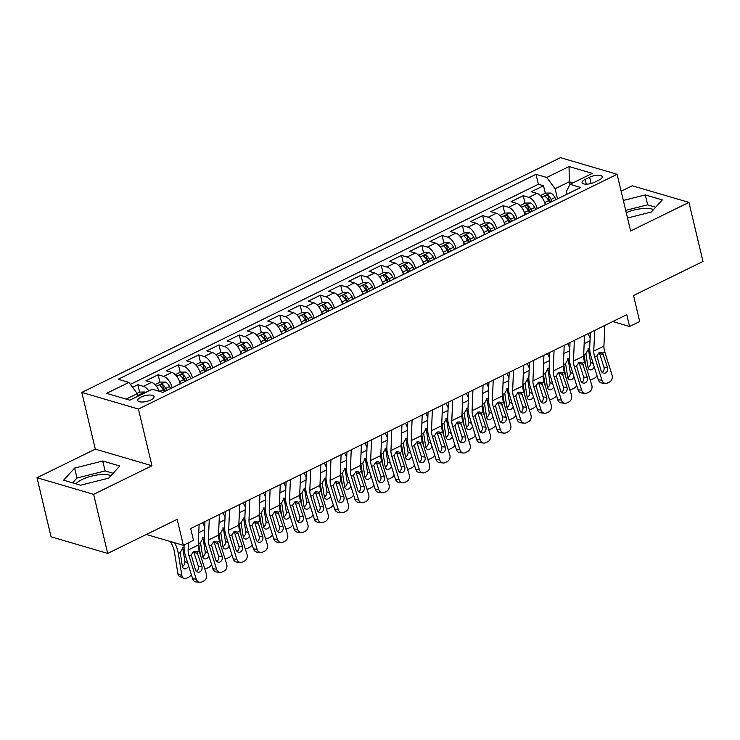 <?xml version="1.0" encoding="UTF-8"?>
<svg xmlns="http://www.w3.org/2000/svg" width="740" height="740" viewBox="0 0 740 740"><rect width="100%" height="100%" fill="white"/><g stroke="black" fill="none" stroke-linecap="round" stroke-linejoin="round"><path stroke-width="1.11" d="M110.972 475.654A20.304 7.298 -13.4 0 0 82.103 479.52A20.304 7.298 -13.4 0 0 75.859 483.803M150.831 399.97A8.325 2.997 -13.4 0 0 154.04 396.603A8.325 2.997 -13.4 0 0 149.249 395.049A8.325 2.997 -13.4 0 0 141.035 397.093A8.325 2.997 -13.4 0 0 137.834 400.47A8.325 2.997 -13.4 0 0 142.626 402.014A8.325 2.997 -13.4 0 0 150.831 399.97M626.253 212.695A20.304 7.298 166.6 0 1 653.54 209.568M37 477.726L51.069 536.787L107.698 553.418L93.629 494.357L151.94 465.756L138.435 409.054L81.807 392.422L95.312 449.125L37 477.726L93.629 494.357M138.435 409.054L617.105 174.298L560.485 157.666L81.807 392.422M617.105 174.298L630.619 230.991L688.931 202.399L632.302 185.768L621.147 191.235M688.931 202.399L703 261.461L633.533 295.528L639.721 321.521L629.583 326.488L626.771 314.676L190.679 528.545L193.501 540.357L183.353 545.334L177.165 519.351L107.698 553.418M545.352 204.804L545.306 204.619A10.406 5.171 -116.1 0 0 536.935 193.371L531.348 191.734L543.521 185.768L545.297 193.233M537.24 208.791L537.194 208.606A10.406 5.171 -116.1 0 0 528.823 197.358L523.236 195.712L525.012 203.176M523.236 195.712L511.062 201.678L516.649 203.324A10.406 5.171 -116.1 0 1 525.021 214.572L525.067 214.757M504.782 224.701L504.745 224.516A10.406 5.171 -116.1 0 0 496.364 213.268L490.777 211.631L502.95 205.665L504.726 213.129M484.506 234.654L484.46 234.469A10.406 5.171 -116.1 0 0 476.088 223.221L470.501 221.575L482.665 215.608L484.45 223.073M464.221 244.598L464.174 244.413A10.406 5.171 -116.1 0 0 455.803 233.165L450.216 231.528L462.389 225.552L464.165 233.017M443.935 254.542L443.889 254.357A10.406 5.171 -116.1 0 0 435.518 243.108L429.931 241.471L442.104 235.505L443.88 242.97M423.65 264.495L423.613 264.31A10.406 5.171 -116.1 0 0 415.233 253.061L409.646 251.415L421.819 245.449L423.595 252.914M403.374 274.438L403.328 274.253A10.406 5.171 -116.1 0 0 394.957 263.005L389.37 261.368L401.533 255.402L403.319 262.867M383.089 284.391L383.043 284.206A10.406 5.171 -116.1 0 0 374.671 272.958L369.084 271.312L381.257 265.346L383.033 272.81M362.804 294.335L362.757 294.15A10.406 5.171 -116.1 0 0 354.386 282.902L348.799 281.265L360.972 275.289L362.748 282.754M342.518 304.279L342.481 304.094A10.406 5.171 -116.1 0 0 334.101 292.846L328.523 291.209L340.687 285.242L342.463 292.707M322.242 314.232L322.196 314.047A10.406 5.171 -116.1 0 0 313.825 302.799L308.238 301.152L320.401 295.186L322.187 302.651M301.957 324.175L301.911 323.99A10.406 5.171 -116.1 0 0 293.539 312.743L287.953 311.105L300.125 305.139L301.901 312.604M281.672 334.129L281.625 333.943A10.406 5.171 -116.1 0 0 273.254 322.696L267.667 321.049L279.84 315.083L281.616 322.548M261.387 344.072L261.35 343.887A10.406 5.171 -116.1 0 0 252.969 332.639L247.391 331.002L259.555 325.026L261.331 332.491M241.111 354.016L241.064 353.831A10.406 5.171 -116.1 0 0 232.693 342.583L227.106 340.946L239.27 334.98L241.055 342.444M220.825 363.969L220.779 363.784A10.406 5.171 -116.1 0 0 212.408 352.536L206.821 350.889L218.994 344.923L220.77 352.388M200.54 373.913L200.494 373.728A10.406 5.171 -116.1 0 0 192.123 362.48L186.536 360.843L198.709 354.876L200.485 362.341M180.255 383.866L180.218 383.681A10.406 5.171 -116.1 0 0 171.837 372.433L166.26 370.786L178.423 364.82L180.199 372.285M159.211 391.303A10.406 5.171 -116.1 0 0 151.561 382.377L145.974 380.739L158.138 374.764L159.923 382.229M589.641 177.202L585.183 179.394A8.066 2.895 -13.4 0 0 582.075 182.651A8.066 2.895 -13.4 0 0 586.718 184.158A8.066 2.895 -13.4 0 0 594.673 182.179L599.132 179.987A8.066 2.895 -13.4 0 0 602.24 176.731A8.066 2.895 -13.4 0 0 597.596 175.223A8.066 2.895 -13.4 0 0 589.641 177.202L591.14 183.474M569.948 184.427L569.31 181.772L555.111 188.728L546.74 177.48L536.028 174.335L118.197 379.259L128.908 382.404L106.597 393.347L129.861 400.174L152.172 389.231L162.883 392.385L580.715 187.46L570.004 184.316L566.128 191.965L566.692 194.343M546.74 177.48L569.051 166.546L592.315 173.373L570.004 184.316M172.143 387.843L180.218 383.681M192.428 377.89L200.494 373.728M212.713 367.947L220.779 363.784M232.998 358.003L241.064 353.831M253.274 348.05L261.35 343.887M273.56 338.106L281.625 333.943M293.845 328.153L301.911 323.99M314.13 318.209L322.196 314.047M334.406 308.266L342.481 304.094M354.691 298.312L362.757 294.15M374.976 288.369L383.043 284.206M395.253 278.416L403.328 274.253M415.538 268.472L423.613 264.31M435.823 258.528L443.889 254.357M456.108 248.575L464.174 244.413M476.384 238.632L484.46 234.469M496.67 228.679L504.745 224.516M516.955 218.735L525.021 214.572M543.521 185.768L538.387 184.26L130.37 384.365M148.796 390.896A10.406 5.171 63.9 0 0 143.449 386.354L137.862 384.717L132.562 387.307M158.138 374.764L163.725 376.41A10.406 5.171 63.9 0 1 172.106 387.658M178.423 364.82L184.01 366.457A10.406 5.171 63.9 0 1 192.381 377.705M198.709 354.876L204.296 356.514A10.406 5.171 63.9 0 1 212.667 367.762M218.994 344.923L224.581 346.57A10.406 5.171 63.9 0 1 232.952 357.818M239.27 334.98L244.857 336.617A10.406 5.171 63.9 0 1 253.237 347.865M259.555 325.026L265.142 326.673A10.406 5.171 63.9 0 1 273.513 337.921M279.84 315.083L285.427 316.72A10.406 5.171 63.9 0 1 293.798 327.968M300.125 305.139L305.713 306.776A10.406 5.171 63.9 0 1 314.084 318.024M320.401 295.186L325.989 296.832A10.406 5.171 63.9 0 1 334.369 308.081M340.687 285.242L346.274 286.88A10.406 5.171 63.9 0 1 354.645 298.127M360.972 275.289L366.559 276.936A10.406 5.171 63.9 0 1 374.93 288.184M381.257 265.346L386.844 266.983A10.406 5.171 63.9 0 1 395.216 278.231M401.533 255.402L407.12 257.039A10.406 5.171 63.9 0 1 415.492 268.287M421.819 245.449L427.406 247.095A10.406 5.171 63.9 0 1 435.777 258.343M442.104 235.505L447.691 237.142A10.406 5.171 63.9 0 1 456.062 248.39M462.389 225.552L467.976 227.199A10.406 5.171 63.9 0 1 476.347 238.446M482.665 215.608L488.252 217.246A10.406 5.171 63.9 0 1 496.623 228.494M502.95 205.665L508.537 207.302A10.406 5.171 63.9 0 1 516.909 218.55M557.516 198.838L555.111 188.728M146.344 534.465L183.353 545.334M612.757 321.549L629.583 326.488M572.991 182.854L569.31 181.772L569.051 166.546M137.899 396.233L137.288 393.652L126.179 399.091M538.387 184.26L536.028 174.335M137.862 384.717L139.638 392.182M128.908 382.404L137.288 393.652M627.529 218.023L651.302 212.019L662.346 199.92L645.298 194.907L623.339 200.447M151.94 465.756L95.312 449.125M80.632 485.209L108.734 478.114L119.778 466.015L102.731 461.002L74.629 468.096L63.584 480.204L80.632 485.209M655.705 207.191L647.657 204.832L625.707 210.373M647.657 204.832L645.298 194.907M113.137 473.286L105.089 470.927L76.988 478.022L72.585 482.85M76.988 478.022L74.629 468.096M105.089 470.927L102.731 461.002M604.774 325.461L603.923 346.117A13.015 6.457 -116.1 0 0 604.83 352.064L612.073 375.226A5.208 4.311 95.9 0 1 609.52 382.016L607.485 383.015A5.208 4.311 95.9 0 1 605.449 383.385A5.208 4.311 95.9 0 1 601.935 380.203L594.692 357.032L596.875 355.959L599.215 352.471L601.435 352.305L602.647 353.128L607.549 367.484A4.163 3.45 -84.1 0 1 605.505 372.914A4.163 3.45 -84.1 0 1 603.868 373.21A4.163 3.45 -84.1 0 1 601.056 370.666L596.875 355.959M590.335 332.547L589.715 347.735A19.518 9.694 -116.1 0 0 591.066 356.661L598.309 379.824L601.935 380.203M594.627 330.438L593.785 351.084A13.015 6.457 -116.1 0 0 594.692 357.032M605.449 383.385L601.833 383.015A5.208 4.311 -84.1 0 1 598.309 379.824M602.129 372.405A4.163 3.45 95.9 0 0 603.923 367.105L599.326 352.61M544.288 201.558A6.901 3.423 63.9 0 1 544.816 202.501L545.88 204.554M583.758 353.267A19.518 9.694 63.9 0 1 583.999 354.58L585.867 366.235M540.394 195.638L545.5 193.131L550.597 193.038A6.901 3.423 63.9 0 1 554.963 197.524L556.018 199.578M588.032 333.675L590.113 338.05M552.16 201.465L551.106 199.412A6.901 3.423 -116.1 0 0 547.952 195.554C545.87 195.221 545.066 195.619 545.519 196.748A6.901 3.423 63.9 0 1 548.673 200.605L549.727 202.658M594.248 366.837A4.163 3.08 -65 0 1 591.88 369.602A4.163 3.08 -65 0 1 589.53 369.713A4.163 3.08 -65 0 1 588.05 367.53L585.886 353.664L588.411 349.03L589.549 348.725M596.976 375.569A5.208 3.848 115 0 1 594.359 378.251L592.333 379.25A5.208 3.848 115 0 1 590.048 379.601M588.069 367.66A4.163 3.08 115 0 0 590.566 362.489L593.295 363.766M589.808 350.612L588.615 350.353L590.566 362.489M588.615 350.353L587.986 348.827M547.952 195.554L548.765 198.949A3.515 1.748 63.9 0 1 549.663 200.272L550.653 202.205M584.489 335.414L583.647 356.06A13.015 6.457 -116.1 0 0 584.545 362.008L591.787 385.17A5.208 4.311 95.9 0 1 589.234 391.96L587.209 392.959A5.208 4.311 95.9 0 1 585.164 393.338A5.208 4.311 95.9 0 1 581.649 390.147L574.407 366.985L576.59 365.911L578.939 362.424L581.159 362.258L582.362 363.081L587.264 377.428A4.163 3.45 -84.1 0 1 585.22 382.858A4.163 3.45 -84.1 0 1 583.592 383.163A4.163 3.45 -84.1 0 1 580.771 380.61L576.59 365.911M570.05 342.49L569.43 357.688A19.518 9.694 -116.1 0 0 570.79 366.605L578.033 389.776L581.649 390.147M574.351 340.382L573.5 361.037A13.015 6.457 -116.1 0 0 574.407 366.985M585.164 393.338L581.548 392.959A5.208 4.311 -84.1 0 1 578.033 389.776M581.844 382.349A4.163 3.45 95.9 0 0 583.647 377.058L579.05 362.554M564.204 345.358L563.362 366.004A13.015 6.457 -116.1 0 0 564.269 371.952L571.502 395.123A5.208 4.311 95.9 0 1 568.949 401.913L566.923 402.902A5.208 4.311 95.9 0 1 564.888 403.282A5.208 4.311 95.9 0 1 561.364 400.09L554.121 376.928L556.304 375.855L558.654 372.368L560.874 372.202L562.076 373.025L566.979 387.371A4.163 3.45 -84.1 0 1 564.935 392.811A4.163 3.45 -84.1 0 1 563.307 393.107A4.163 3.45 -84.1 0 1 560.485 390.563L556.304 375.855M549.774 352.443L549.145 367.632A19.518 9.694 -116.1 0 0 550.505 376.558L557.747 399.72L561.364 400.09M554.066 350.335L553.224 370.981A13.015 6.457 -116.1 0 0 554.121 376.928M564.888 403.282L561.262 402.911A5.208 4.311 -84.1 0 1 557.747 399.72M561.558 392.302A4.163 3.45 95.9 0 0 563.362 387.002L558.765 372.507M543.928 355.311L543.077 375.957A13.015 6.457 -116.1 0 0 543.983 381.905L551.226 405.067A5.208 4.311 95.9 0 1 548.664 411.856L546.638 412.855A5.208 4.311 95.9 0 1 544.603 413.235A5.208 4.311 95.9 0 1 541.079 410.043L533.845 386.872L536.028 385.808L538.369 382.321L540.588 382.154L541.8 382.978L546.693 397.325A4.163 3.45 -84.1 0 1 544.649 402.754A4.163 3.45 -84.1 0 1 543.021 403.06A4.163 3.45 -84.1 0 1 540.209 400.507L536.028 385.808M529.488 362.387L528.869 377.585A19.518 9.694 -116.1 0 0 530.219 386.502L537.462 409.664L541.079 410.043M533.78 360.278L532.939 380.934A13.015 6.457 -116.1 0 0 533.845 386.872M544.603 413.235L540.986 412.855A5.208 4.311 -84.1 0 1 537.462 409.664M541.282 402.246A4.163 3.45 95.9 0 0 543.077 396.945L538.48 382.45M523.643 365.255L522.791 385.901A13.015 6.457 -116.1 0 0 523.698 391.849L530.941 415.02A5.208 4.311 95.9 0 1 528.388 421.809L526.353 422.799A5.208 4.311 95.9 0 1 524.318 423.178A5.208 4.311 95.9 0 1 520.803 419.987L513.56 396.825L515.743 395.752L518.083 392.265L520.303 392.098L521.515 392.921L526.418 407.268A4.163 3.45 -84.1 0 1 524.373 412.698A4.163 3.45 -84.1 0 1 522.736 413.003A4.163 3.45 -84.1 0 1 519.924 410.45L515.743 395.752M509.203 372.331L508.584 387.529A19.518 9.694 -116.1 0 0 509.934 396.446L517.177 419.617L520.803 419.987M513.495 370.231L512.654 390.877A13.015 6.457 -116.1 0 0 513.56 396.825M524.318 423.178L520.701 422.799A5.208 4.311 -84.1 0 1 517.177 419.617M520.997 412.199A4.163 3.45 95.9 0 0 522.791 406.898L518.194 392.394M524.003 211.501A6.901 3.423 63.9 0 1 524.54 212.445L525.594 214.498M563.473 363.211A19.518 9.694 63.9 0 1 563.723 364.533L565.582 376.179M520.109 205.581L525.224 203.075L530.312 202.982A6.901 3.423 63.9 0 1 534.678 207.468L535.732 209.522M567.746 343.619L569.828 348.004M531.884 211.418L530.821 209.365A6.901 3.423 -116.1 0 0 527.676 205.498C525.594 205.165 524.78 205.563 525.243 206.691A6.901 3.423 63.9 0 1 528.388 210.558L529.442 212.611M573.972 376.78A4.163 3.08 -65 0 1 571.595 379.546A4.163 3.08 -65 0 1 569.245 379.657A4.163 3.08 -65 0 1 567.765 377.483L565.601 363.608L568.135 358.983L569.264 358.669M576.701 385.512A5.208 3.848 115 0 1 574.074 388.204L572.048 389.194A5.208 3.848 115 0 1 569.763 389.545M567.784 377.604A4.163 3.08 115 0 0 570.281 372.442L573.01 373.719M569.523 360.556L568.338 360.297L570.281 372.442M568.338 360.297L567.7 358.771M527.676 205.498L528.48 208.902A3.515 1.748 63.9 0 1 529.377 210.215L530.367 212.158M503.718 221.445A6.901 3.423 63.9 0 1 504.255 222.388L505.309 224.442M543.197 373.154A19.518 9.694 63.9 0 1 543.438 374.477L545.306 386.123M499.824 215.534L504.939 213.028L510.026 212.926A6.901 3.423 63.9 0 1 514.393 217.421L515.447 219.475M547.461 353.572L549.543 357.947M511.599 221.362L510.545 219.308A6.901 3.423 -116.1 0 0 507.39 215.451C505.309 215.109 504.495 215.506 504.957 216.644A6.901 3.423 63.9 0 1 508.112 220.501L509.166 222.555M553.687 386.724A4.163 3.08 -65 0 1 551.309 389.499A4.163 3.08 -65 0 1 548.96 389.61A4.163 3.08 -65 0 1 547.48 387.427L545.315 373.552L547.85 368.927L548.978 368.613M556.415 395.465A5.208 3.848 115 0 1 553.788 398.148L551.763 399.138A5.208 3.848 115 0 1 549.478 399.498M547.498 387.557A4.163 3.08 115 0 0 549.996 382.386L552.725 383.662M549.237 370.509L548.053 370.24L549.996 382.386M548.053 370.24L547.424 368.724M507.39 215.451L508.204 218.846A3.515 1.748 63.9 0 1 509.092 220.169L510.091 222.102M483.433 231.398A6.901 3.423 63.9 0 1 483.969 232.342L485.024 234.395M522.912 383.107A19.518 9.694 63.9 0 1 523.152 384.43L525.021 396.076M479.548 225.478L484.654 222.971L489.741 222.879A6.901 3.423 63.9 0 1 494.116 227.365L495.171 229.419M527.176 363.516L529.257 367.891M491.314 231.306L490.259 229.252A6.901 3.423 -116.1 0 0 487.105 225.395C485.024 225.062 484.21 225.46 484.672 226.588A6.901 3.423 63.9 0 1 487.827 230.454L488.881 232.499M533.401 396.677A4.163 3.08 -65 0 1 531.033 399.443A4.163 3.08 -65 0 1 528.684 399.554A4.163 3.08 -65 0 1 527.195 397.371L525.039 383.505L527.565 378.871L528.693 378.565M536.13 405.409A5.208 3.848 115 0 1 533.512 408.092L531.477 409.091A5.208 3.848 115 0 1 529.202 409.442M527.222 397.5A4.163 3.08 115 0 0 529.72 392.339L532.439 393.606M528.952 380.453L527.768 380.194L529.72 392.339M527.768 380.194L527.139 378.667M487.105 225.395L487.919 228.799A3.515 1.748 63.9 0 1 488.807 230.112L489.806 232.046M463.157 241.342A6.901 3.423 63.9 0 1 463.684 242.285L464.748 244.339M502.627 393.051A19.518 9.694 63.9 0 1 502.867 394.374L504.736 406.019M459.263 235.422L464.368 232.915L469.465 232.822A6.901 3.423 63.9 0 1 473.831 237.318L474.886 239.362M506.9 373.469L508.981 377.844M471.029 241.258L469.974 239.205A6.901 3.423 -116.1 0 0 466.82 235.339C464.739 235.006 463.934 235.403 464.387 236.532A6.901 3.423 63.9 0 1 467.541 240.398L468.596 242.452M513.116 406.621A4.163 3.08 -65 0 1 510.748 409.387A4.163 3.08 -65 0 1 508.399 409.507A4.163 3.08 -65 0 1 506.918 407.324L504.754 393.449L507.279 388.824L508.417 388.509M515.845 415.353A5.208 3.848 115 0 1 513.227 418.045L511.201 419.034A5.208 3.848 115 0 1 508.916 419.395M506.937 407.453A4.163 3.08 115 0 0 509.435 402.282L512.163 403.559M508.676 390.406L507.483 390.137L509.435 402.282M507.483 390.137L506.854 388.611M466.82 235.339L467.634 238.743A3.515 1.748 63.9 0 1 468.531 240.065L469.521 241.999M503.357 375.199L502.516 395.854A13.015 6.457 -116.1 0 0 503.413 401.802L510.655 424.964A5.208 4.311 95.9 0 1 508.102 431.753L506.077 432.752A5.208 4.311 95.9 0 1 504.033 433.122A5.208 4.311 95.9 0 1 500.518 429.94L493.275 406.769L495.458 405.696L497.807 402.209L500.027 402.042L501.23 402.865L506.132 417.221A4.163 3.45 -84.1 0 1 504.088 422.651A4.163 3.45 -84.1 0 1 502.46 422.947A4.163 3.45 -84.1 0 1 499.639 420.403L495.458 405.696M488.918 382.284L488.298 397.473A19.518 9.694 -116.1 0 0 489.658 406.399L496.901 429.561L500.518 429.94M493.219 380.175L492.368 400.821A13.015 6.457 -116.1 0 0 493.275 406.769M504.033 433.122L500.416 432.752A5.208 4.311 -84.1 0 1 496.901 429.561M500.712 422.142A4.163 3.45 95.9 0 0 502.516 416.842L497.918 402.347M442.871 251.295A6.901 3.423 63.9 0 1 443.408 252.238L444.463 254.292M482.341 403.004A19.518 9.694 63.9 0 1 482.591 404.318L484.45 415.973M438.977 245.375L444.093 242.868L449.18 242.775A6.901 3.423 63.9 0 1 453.546 247.262L454.601 249.315M486.615 383.413L488.696 387.788M450.753 251.202L449.689 249.149A6.901 3.423 -116.1 0 0 446.544 245.292C444.463 244.959 443.649 245.356 444.111 246.485A6.901 3.423 63.9 0 1 447.256 250.342L448.311 252.396M492.84 416.574A4.163 3.08 -65 0 1 490.463 419.339A4.163 3.08 -65 0 1 488.113 419.45A4.163 3.08 -65 0 1 486.633 417.268L484.469 403.402L487.003 398.768L488.132 398.462M495.569 425.306A5.208 3.848 115 0 1 492.942 427.988L490.916 428.987A5.208 3.848 115 0 1 488.631 429.339M486.652 417.397A4.163 3.08 115 0 0 489.149 412.226L491.878 413.503M488.391 400.349L487.207 400.09L489.149 412.226M487.207 400.09L486.569 398.564M446.544 245.292L447.349 248.686A3.515 1.748 63.9 0 1 448.246 250.009L449.236 251.942M483.072 385.151L482.23 405.798A13.015 6.457 -116.1 0 0 483.137 411.745L490.37 434.907A5.208 4.311 95.9 0 1 487.817 441.697L485.791 442.696A5.208 4.311 95.9 0 1 483.757 443.075A5.208 4.311 95.9 0 1 480.232 439.884L472.99 416.722L475.173 415.649L477.522 412.161L479.742 411.995L480.945 412.818L485.847 427.165A4.163 3.45 -84.1 0 1 483.803 432.595A4.163 3.45 -84.1 0 1 482.175 432.9A4.163 3.45 -84.1 0 1 479.354 430.347L475.173 415.649M468.642 392.228L468.013 407.425A19.518 9.694 -116.1 0 0 469.373 416.343L476.615 439.514L480.232 439.884M472.934 390.119L472.092 410.774A13.015 6.457 -116.1 0 0 472.99 416.722M483.757 443.075L480.13 442.696A5.208 4.311 -84.1 0 1 476.615 439.514M480.427 432.086A4.163 3.45 95.9 0 0 482.23 426.795L477.633 412.291M422.586 261.239A6.901 3.423 63.9 0 1 423.123 262.182L424.177 264.236M462.065 412.948A19.518 9.694 63.9 0 1 462.306 414.271L464.174 425.916M418.692 255.319L423.807 252.812L428.895 252.719A6.901 3.423 63.9 0 1 433.261 257.206L434.315 259.259M466.329 393.356L468.411 397.741M430.467 261.155L429.413 259.102A6.901 3.423 -116.1 0 0 426.259 255.235C424.177 254.902 423.363 255.3 423.826 256.429A6.901 3.423 63.9 0 1 426.98 260.295L428.035 262.349M472.555 426.518A4.163 3.08 -65 0 1 470.178 429.283A4.163 3.08 -65 0 1 467.828 429.394A4.163 3.08 -65 0 1 466.348 427.221L464.184 413.346L466.718 408.721L467.846 408.406M475.284 435.25A5.208 3.848 115 0 1 472.657 437.941L470.631 438.931A5.208 3.848 115 0 1 468.346 439.283M466.367 427.341A4.163 3.08 115 0 0 468.864 422.179L471.593 423.456M468.106 410.293L466.921 410.034L468.864 422.179M466.921 410.034L466.293 408.508M426.259 255.235L427.072 258.639A3.515 1.748 63.9 0 1 427.961 259.953L428.96 261.895M462.796 395.095L461.945 415.741A13.015 6.457 -116.1 0 0 462.852 421.689L470.094 444.86A5.208 4.311 95.9 0 1 467.532 451.65L465.506 452.639A5.208 4.311 95.9 0 1 463.471 453.019A5.208 4.311 95.9 0 1 459.947 449.828L452.714 426.666L454.897 425.593L457.237 422.105L459.457 421.939L460.668 422.762L465.562 437.109A4.163 3.45 -84.1 0 1 463.518 442.548A4.163 3.45 -84.1 0 1 461.889 442.844A4.163 3.45 -84.1 0 1 459.078 440.3L454.897 425.593M448.357 402.181L447.737 417.369A19.518 9.694 -116.1 0 0 449.088 426.296L456.33 449.457L459.947 449.828M452.649 400.072L451.807 420.718A13.015 6.457 -116.1 0 0 452.714 426.666M463.471 453.019L459.855 452.649A5.208 4.311 -84.1 0 1 456.33 449.457M460.151 442.039A4.163 3.45 95.9 0 0 461.945 436.739L457.348 422.244M402.301 271.182A6.901 3.423 63.9 0 1 402.838 272.126L403.892 274.179M441.78 422.892A19.518 9.694 63.9 0 1 442.021 424.214L443.889 435.86M398.416 265.272L403.522 262.765L408.61 262.663A6.901 3.423 63.9 0 1 412.985 267.159L414.039 269.212M446.054 403.309L448.135 407.685M410.182 271.099L409.128 269.046A6.901 3.423 -116.1 0 0 405.973 265.188C403.892 264.846 403.087 265.244 403.541 266.382A6.901 3.423 63.9 0 1 406.695 270.239L407.749 272.292M452.269 436.461A4.163 3.08 -65 0 1 449.901 439.236A4.163 3.08 -65 0 1 447.552 439.347A4.163 3.08 -65 0 1 446.063 437.164L443.908 423.289L446.433 418.664L447.561 418.35M454.998 445.203A5.208 3.848 115 0 1 452.381 447.885L450.346 448.875A5.208 3.848 115 0 1 448.07 449.236M446.091 437.294A4.163 3.08 115 0 0 448.588 432.123L451.308 433.4M447.82 420.246L446.636 419.978L448.588 432.123M446.636 419.978L446.007 418.461M405.973 265.188L406.787 268.583A3.515 1.748 63.9 0 1 407.675 269.906L408.674 271.839M442.511 405.048L441.66 425.694A13.015 6.457 -116.1 0 0 442.566 431.642L449.809 454.804A5.208 4.311 95.9 0 1 447.256 461.594L445.221 462.593A5.208 4.311 95.9 0 1 443.186 462.972A5.208 4.311 95.9 0 1 439.671 459.781L432.428 436.609L434.611 435.546L436.952 432.058L439.171 431.892L440.383 432.715L445.286 447.062A4.163 3.45 -84.1 0 1 443.242 452.492A4.163 3.45 -84.1 0 1 441.604 452.797A4.163 3.45 -84.1 0 1 438.792 450.244L434.611 435.546M428.072 412.125L427.452 427.322A19.518 9.694 -116.1 0 0 428.802 436.239L436.045 459.401L439.671 459.781M432.364 410.016L431.522 430.671A13.015 6.457 -116.1 0 0 432.428 436.609M443.186 462.972L439.569 462.593A5.208 4.311 -84.1 0 1 436.045 459.401M439.865 451.983A4.163 3.45 95.9 0 0 441.66 446.683L437.062 432.188M382.025 281.135A6.901 3.423 63.9 0 1 382.552 282.079L383.616 284.132M421.495 432.845A19.518 9.694 63.9 0 1 421.735 434.167L423.604 445.813M378.131 275.215L383.237 272.709L388.334 272.616A6.901 3.423 63.9 0 1 392.7 277.102L393.754 279.156M425.768 413.253L427.85 417.628M389.897 281.043L388.842 278.989A6.901 3.423 -116.1 0 0 385.697 275.132C383.607 274.799 382.802 275.197 383.255 276.325A6.901 3.423 63.9 0 1 386.41 280.192L387.464 282.236M431.984 446.414A4.163 3.08 -65 0 1 429.616 449.18A4.163 3.08 -65 0 1 427.267 449.291A4.163 3.08 -65 0 1 425.787 447.108L423.622 433.242L426.148 428.608L427.285 428.303M434.713 455.146A5.208 3.848 115 0 1 432.095 457.829L430.07 458.828A5.208 3.848 115 0 1 427.785 459.179M425.805 447.238A4.163 3.08 115 0 0 428.303 442.076L431.032 443.343M427.544 430.19L426.351 429.931L428.303 442.076M426.351 429.931L425.722 428.404M385.697 275.132L386.502 278.536A3.515 1.748 63.9 0 1 387.399 279.85L388.389 281.783M422.226 414.992L421.384 435.638A13.015 6.457 -116.1 0 0 422.281 441.586L429.524 464.757A5.208 4.311 95.9 0 1 426.971 471.546L424.945 472.536A5.208 4.311 95.9 0 1 422.901 472.916A5.208 4.311 95.9 0 1 419.386 469.724L412.143 446.562L414.326 445.489L416.675 442.002L418.896 441.836L420.098 442.659L425 457.006A4.163 3.45 -84.1 0 1 422.956 462.435A4.163 3.45 -84.1 0 1 421.328 462.74A4.163 3.45 -84.1 0 1 418.507 460.188L414.326 445.489M407.786 422.068L407.167 437.266A19.518 9.694 -116.1 0 0 408.526 446.183L415.769 469.354L419.386 469.724M412.088 419.969L411.236 440.615A13.015 6.457 -116.1 0 0 412.143 446.562M422.901 472.916L419.284 472.536A5.208 4.311 -84.1 0 1 415.769 469.354M419.58 461.936A4.163 3.45 95.9 0 0 421.384 456.636L416.786 442.132M361.74 291.079A6.901 3.423 63.9 0 1 362.276 292.022L363.331 294.076M401.21 442.788A19.518 9.694 63.9 0 1 401.459 444.111L403.319 455.757M357.846 285.159L362.961 282.652L368.048 282.56A6.901 3.423 63.9 0 1 372.414 287.055L373.469 289.1M405.483 423.206L407.564 427.581M369.621 290.996L368.557 288.942A6.901 3.423 -116.1 0 0 365.412 285.076C363.331 284.743 362.517 285.141 362.979 286.269A6.901 3.423 63.9 0 1 366.124 290.136L367.179 292.189M411.708 456.358A4.163 3.08 -65 0 1 409.331 459.124A4.163 3.08 -65 0 1 406.982 459.244A4.163 3.08 -65 0 1 405.502 457.061L403.337 443.186L405.871 438.561L407 438.246M414.437 465.09A5.208 3.848 115 0 1 411.81 467.782L409.784 468.772A5.208 3.848 115 0 1 407.5 469.132M405.52 457.19A4.163 3.08 115 0 0 408.018 452.02L410.746 453.296M407.259 440.143L406.075 439.875L408.018 452.02M406.075 439.875L405.437 438.348M365.412 285.076L366.217 288.48A3.515 1.748 63.9 0 1 367.114 289.803L368.104 291.736M401.94 424.936L401.099 445.591A13.015 6.457 -116.1 0 0 402.005 451.539L409.239 474.701A5.208 4.311 95.9 0 1 406.686 481.49L404.66 482.489A5.208 4.311 95.9 0 1 402.625 482.859A5.208 4.311 95.9 0 1 399.101 479.677L391.858 456.506L394.041 455.433L396.39 451.946L398.61 451.779L399.813 452.603L404.715 466.959A4.163 3.45 -84.1 0 1 402.671 472.388A4.163 3.45 -84.1 0 1 401.043 472.684A4.163 3.45 -84.1 0 1 398.222 470.141L394.041 455.433M387.51 432.021L386.881 447.21A19.518 9.694 -116.1 0 0 388.241 456.136L395.484 479.298L399.101 479.677M391.802 429.912L390.961 450.558A13.015 6.457 -116.1 0 0 391.858 456.506M402.625 482.859L398.999 482.489A5.208 4.311 -84.1 0 1 395.484 479.298M399.295 471.88A4.163 3.45 95.9 0 0 401.099 466.579L396.501 452.085M341.454 301.032A6.901 3.423 63.9 0 1 341.991 301.976L343.046 304.029M380.934 452.741A19.518 9.694 63.9 0 1 381.174 454.055L383.043 465.71M337.56 295.112L342.675 292.605L347.763 292.513A6.901 3.423 63.9 0 1 352.129 296.999L353.184 299.053M385.198 433.15L387.279 437.525M349.336 300.94L348.281 298.886A6.901 3.423 -116.1 0 0 345.127 295.029C343.046 294.696 342.232 295.094 342.694 296.222A6.901 3.423 63.9 0 1 345.848 300.079L346.903 302.133M391.423 466.311A4.163 3.08 -65 0 1 389.046 469.077A4.163 3.08 -65 0 1 386.696 469.188A4.163 3.08 -65 0 1 385.216 467.005L383.052 453.139L385.586 448.505L386.715 448.2M394.152 475.043A5.208 3.848 115 0 1 391.525 477.726L389.499 478.724A5.208 3.848 115 0 1 387.214 479.076M385.244 467.134A4.163 3.08 115 0 0 387.732 461.964L390.461 463.24M386.974 450.087L385.79 449.828L387.732 461.964M385.79 449.828L385.161 448.301M345.127 295.029L345.941 298.424A3.515 1.748 63.9 0 1 346.829 299.746L347.828 301.68M381.664 434.889L380.813 455.535A13.015 6.457 -116.1 0 0 381.72 461.483L388.963 484.645A5.208 4.311 95.9 0 1 386.4 491.434L384.375 492.433A5.208 4.311 95.9 0 1 382.339 492.812A5.208 4.311 95.9 0 1 378.815 489.621L371.582 466.459L373.765 465.386L376.105 461.899L378.325 461.732L379.537 462.556L384.43 476.902A4.163 3.45 -84.1 0 1 382.386 482.332A4.163 3.45 -84.1 0 1 380.758 482.637A4.163 3.45 -84.1 0 1 377.946 480.084L373.765 465.386M367.225 441.965L366.605 457.163A19.518 9.694 -116.1 0 0 367.956 466.08L375.199 489.251L378.815 489.621M371.517 439.856L370.675 460.511A13.015 6.457 -116.1 0 0 371.582 466.459M382.339 492.812L378.723 492.433A5.208 4.311 -84.1 0 1 375.199 489.251M379.019 481.823A4.163 3.45 95.9 0 0 380.813 476.532L376.216 462.028M321.169 310.976A6.901 3.423 63.9 0 1 321.706 311.919L322.76 313.973M360.648 462.685A19.518 9.694 63.9 0 1 360.889 464.008L362.757 475.654M317.284 305.056L322.39 302.549L327.478 302.457A6.901 3.423 63.9 0 1 331.853 306.943L332.907 308.996M364.922 443.094L367.003 447.478M329.05 310.893L327.996 308.839A6.901 3.423 -116.1 0 0 324.841 304.973C322.76 304.639 321.956 305.037 322.409 306.166A6.901 3.423 63.9 0 1 325.563 310.032L326.618 312.086M371.138 476.255A4.163 3.08 -65 0 1 368.77 479.021A4.163 3.08 -65 0 1 366.42 479.132A4.163 3.08 -65 0 1 364.931 476.958L362.776 463.083L365.301 458.458L366.43 458.143M373.867 484.987A5.208 3.848 115 0 1 371.249 487.679L369.214 488.668A5.208 3.848 115 0 1 366.938 489.02M364.959 477.078A4.163 3.08 115 0 0 367.456 471.917L370.176 473.193M366.689 460.03L365.505 459.771L367.456 471.917M365.505 459.771L364.875 458.245M324.841 304.973L325.656 308.377A3.515 1.748 63.9 0 1 326.543 309.69L327.543 311.632M361.379 444.832L360.528 465.479A13.015 6.457 -116.1 0 0 361.435 471.426L368.677 494.598A5.208 4.311 95.9 0 1 366.124 501.387L364.089 502.377A5.208 4.311 95.9 0 1 362.054 502.756A5.208 4.311 95.9 0 1 358.539 499.565L351.296 476.403L353.48 475.33L355.82 471.843L358.04 471.676L359.252 472.499L364.154 486.846A4.163 3.45 -84.1 0 1 362.11 492.285A4.163 3.45 -84.1 0 1 360.473 492.581A4.163 3.45 -84.1 0 1 357.661 490.037L353.48 475.33M346.94 451.918L346.32 467.107A19.518 9.694 -116.1 0 0 347.68 476.033L354.913 499.195L358.539 499.565M351.232 449.809L350.39 470.455A13.015 6.457 -116.1 0 0 351.296 476.403M362.054 502.756L358.438 502.386A5.208 4.311 -84.1 0 1 354.913 499.195M358.733 491.776A4.163 3.45 95.9 0 0 360.528 486.476L355.931 471.981M300.893 320.92A6.901 3.423 63.9 0 1 301.421 321.863L302.484 323.917M340.363 472.629A19.518 9.694 63.9 0 1 340.604 473.952L342.472 485.597M296.999 315.009L302.105 312.502L307.202 312.4A6.901 3.423 63.9 0 1 311.568 316.896L312.622 318.949M344.637 453.046L346.718 457.422M308.765 320.836L307.711 318.783A6.901 3.423 -116.1 0 0 304.565 314.925C302.475 314.583 301.67 314.981 302.124 316.119A6.901 3.423 63.9 0 1 305.278 319.976L306.332 322.029M350.853 486.199A4.163 3.08 -65 0 1 348.485 488.974A4.163 3.08 -65 0 1 346.135 489.085A4.163 3.08 -65 0 1 344.655 486.901L342.49 473.026L345.016 468.401L346.154 468.087M353.581 494.94A5.208 3.848 115 0 1 350.964 497.622L348.938 498.612A5.208 3.848 115 0 1 346.653 498.973M344.674 487.031A4.163 3.08 115 0 0 347.171 481.86L349.9 483.137M346.413 469.983L345.219 469.715L347.171 481.86M345.219 469.715L344.59 468.198M304.565 314.925L305.37 318.32A3.515 1.748 63.9 0 1 306.268 319.643L307.257 321.576M341.094 454.786L340.252 475.432A13.015 6.457 -116.1 0 0 341.149 481.379L348.392 504.541A5.208 4.311 95.9 0 1 345.839 511.331L343.813 512.33A5.208 4.311 95.9 0 1 341.778 512.709A5.208 4.311 95.9 0 1 338.254 509.518L331.011 486.346L333.194 485.283L335.544 481.796L337.764 481.629L338.966 482.452L343.869 496.799A4.163 3.45 -84.1 0 1 341.825 502.229A4.163 3.45 -84.1 0 1 340.197 502.534A4.163 3.45 -84.1 0 1 337.375 499.981L333.194 485.283M326.654 461.862L326.035 477.06A19.518 9.694 -116.1 0 0 327.394 485.977L334.637 509.138L338.254 509.518M330.956 459.753L330.105 480.408A13.015 6.457 -116.1 0 0 331.011 486.346M341.778 512.709L338.152 512.33A5.208 4.311 -84.1 0 1 334.637 509.138M338.448 501.72A4.163 3.45 95.9 0 0 340.252 496.42L335.655 481.925M320.808 464.729L319.967 485.375A13.015 6.457 -116.1 0 0 320.873 491.323L328.116 514.494A5.208 4.311 95.9 0 1 325.554 521.284L323.528 522.274A5.208 4.311 95.9 0 1 321.493 522.653A5.208 4.311 95.9 0 1 317.969 519.462L310.726 496.299L312.918 495.227L315.259 491.739L317.479 491.573L318.69 492.396L323.584 506.743A4.163 3.45 -84.1 0 1 321.539 512.173A4.163 3.45 -84.1 0 1 319.911 512.478A4.163 3.45 -84.1 0 1 317.099 509.925L312.918 495.227M306.379 471.806L305.75 487.003A19.518 9.694 -116.1 0 0 307.109 495.92L314.352 519.091L317.969 519.462M310.671 469.706L309.829 490.352A13.015 6.457 -116.1 0 0 310.726 496.299M321.493 522.653L317.867 522.274A5.208 4.311 -84.1 0 1 314.352 519.091M318.163 511.673A4.163 3.45 95.9 0 0 319.967 506.373L315.37 491.869M300.532 474.673L299.682 495.328A13.015 6.457 -116.1 0 0 300.588 501.276L307.831 524.438A5.208 4.311 95.9 0 1 305.269 531.227L303.243 532.226A5.208 4.311 95.9 0 1 301.208 532.596A5.208 4.311 95.9 0 1 297.683 529.415L290.45 506.243L292.633 505.17L294.973 501.683L297.193 501.516L298.405 502.34L303.298 516.696A4.163 3.45 -84.1 0 1 301.254 522.126A4.163 3.45 -84.1 0 1 299.626 522.422A4.163 3.45 -84.1 0 1 296.814 519.878L292.633 505.17M286.093 481.759L285.474 496.947A19.518 9.694 -116.1 0 0 286.824 505.873L294.067 529.035L297.683 529.415M290.385 479.649L289.543 500.296A13.015 6.457 -116.1 0 0 290.45 506.243M301.208 532.596L297.591 532.226A5.208 4.311 -84.1 0 1 294.067 529.035M297.887 521.617A4.163 3.45 95.9 0 0 299.682 516.317L295.084 501.822M280.247 484.626L279.396 505.272A13.015 6.457 -116.1 0 0 280.303 511.22L287.546 534.382A5.208 4.311 95.9 0 1 284.993 541.171L282.957 542.17A5.208 4.311 95.9 0 1 280.923 542.549A5.208 4.311 95.9 0 1 277.407 539.358L270.165 516.196L272.348 515.123L274.688 511.636L276.908 511.47L278.12 512.293L283.022 526.639A4.163 3.45 -84.1 0 1 280.978 532.069A4.163 3.45 -84.1 0 1 279.35 532.375A4.163 3.45 -84.1 0 1 276.529 529.822L272.348 515.123M265.808 491.702L265.188 506.9A19.518 9.694 -116.1 0 0 266.548 515.817L273.782 538.988L277.407 539.358M270.1 489.593L269.258 510.249A13.015 6.457 -116.1 0 0 270.165 516.196M280.923 542.549L277.306 542.17A5.208 4.311 -84.1 0 1 273.782 538.988M277.602 531.561A4.163 3.45 95.9 0 0 279.396 526.27L274.799 511.766M259.962 494.57L259.12 515.216A13.015 6.457 -116.1 0 0 260.018 521.163L267.26 544.335A5.208 4.311 95.9 0 1 264.707 551.124L262.682 552.114A5.208 4.311 95.9 0 1 260.647 552.493A5.208 4.311 95.9 0 1 257.122 549.302L249.88 526.14L252.062 525.067L254.412 521.58L256.632 521.413L257.835 522.237L262.737 536.583A4.163 3.45 -84.1 0 1 260.693 542.022A4.163 3.45 -84.1 0 1 259.065 542.318A4.163 3.45 -84.1 0 1 256.243 539.774L252.062 525.067M245.523 501.655L244.903 516.844A19.518 9.694 -116.1 0 0 246.263 525.77L253.506 548.932L257.122 549.302M249.824 499.546L248.973 520.192A13.015 6.457 -116.1 0 0 249.88 526.14M260.647 552.493L257.021 552.123A5.208 4.311 -84.1 0 1 253.506 548.932M257.317 541.514A4.163 3.45 95.9 0 0 259.12 536.213L254.523 521.719M239.677 504.523L238.835 525.169A13.015 6.457 -116.1 0 0 239.742 531.116L246.984 554.279A5.208 4.311 95.9 0 1 244.422 561.068L242.396 562.067A5.208 4.311 95.9 0 1 240.361 562.446A5.208 4.311 95.9 0 1 236.837 559.255L229.594 536.084L231.787 535.02L234.127 531.533L236.347 531.366L237.559 532.19L242.452 546.536A4.163 3.45 -84.1 0 1 240.407 551.966A4.163 3.45 -84.1 0 1 238.78 552.271A4.163 3.45 -84.1 0 1 235.968 549.718L231.787 535.02M225.247 511.599L224.618 526.797A19.518 9.694 -116.1 0 0 225.978 535.714L233.22 558.876L236.837 559.255M229.539 509.49L228.697 530.145A13.015 6.457 -116.1 0 0 229.594 536.084M240.361 562.446L236.735 562.067A5.208 4.311 -84.1 0 1 233.22 558.876M237.031 551.457A4.163 3.45 95.9 0 0 238.835 546.157L234.238 531.662M219.401 514.466L218.55 535.113A13.015 6.457 -116.1 0 0 219.456 541.06L226.699 564.232A5.208 4.311 95.9 0 1 224.137 571.021L222.111 572.011A5.208 4.311 95.9 0 1 220.076 572.39A5.208 4.311 95.9 0 1 216.552 569.199L209.318 546.037L211.501 544.964L213.842 541.476L216.062 541.31L217.273 542.133L222.167 556.48A4.163 3.45 -84.1 0 1 220.122 561.91A4.163 3.45 -84.1 0 1 218.494 562.215A4.163 3.45 -84.1 0 1 215.682 559.662L211.501 544.964M204.962 521.543L204.342 536.74A19.518 9.694 -116.1 0 0 205.692 545.658L212.935 568.829L216.552 569.199M209.254 519.443L208.412 540.089A13.015 6.457 -116.1 0 0 209.318 546.037M220.076 572.39L216.459 572.011A5.208 4.311 -84.1 0 1 212.935 568.829M216.755 561.41A4.163 3.45 95.9 0 0 218.55 556.11L213.953 541.606M199.115 524.41L198.265 545.066A13.015 6.457 -116.1 0 0 199.171 551.013L206.414 574.175A5.208 4.311 95.9 0 1 203.861 580.965L201.826 581.964A5.208 4.311 95.9 0 1 199.791 582.334A5.208 4.311 95.9 0 1 196.276 579.152L189.033 555.981L191.216 554.908L193.556 551.42L195.776 551.254L196.988 552.077L201.891 566.433A4.163 3.45 -84.1 0 1 199.846 571.863A4.163 3.45 -84.1 0 1 198.218 572.159A4.163 3.45 -84.1 0 1 195.397 569.615L191.216 554.908M184.131 544.955L184.056 546.684A19.518 9.694 -116.1 0 0 185.416 555.611L192.65 578.773L196.276 579.152M188.422 542.846L188.126 550.033A13.015 6.457 -116.1 0 0 189.033 555.981M199.791 582.334L196.174 581.964A5.208 4.311 -84.1 0 1 192.65 578.773M196.47 571.354A4.163 3.45 95.9 0 0 198.265 566.054L193.667 551.559M280.608 330.873A6.901 3.423 63.9 0 1 281.144 331.816L282.199 333.87M320.078 482.582A19.518 9.694 63.9 0 1 320.328 483.904L322.187 495.55M276.714 324.953L281.829 322.446L286.917 322.353A6.901 3.423 63.9 0 1 291.282 326.839L292.337 328.893M324.351 462.99L326.433 467.365M288.489 330.78L287.425 328.726A6.901 3.423 -116.1 0 0 284.28 324.869C282.199 324.536 281.385 324.934 281.848 326.062A6.901 3.423 63.9 0 1 284.993 329.929L286.047 331.973M330.577 496.151A4.163 3.08 -65 0 1 328.199 498.917A4.163 3.08 -65 0 1 325.85 499.028A4.163 3.08 -65 0 1 324.37 496.845L322.205 482.98L324.74 478.345L325.868 478.04M333.305 504.884A5.208 3.848 115 0 1 330.678 507.566L328.653 508.565A5.208 3.848 115 0 1 326.368 508.916M324.388 496.975A4.163 3.08 115 0 0 326.886 491.813L329.615 493.08M326.127 479.927L324.943 479.668L326.886 491.813M324.943 479.668L324.305 478.142M284.28 324.869L285.085 328.273A3.515 1.748 63.9 0 1 285.982 329.587L286.972 331.52M260.323 340.816A6.901 3.423 63.9 0 1 260.859 341.76L261.914 343.813M299.802 492.526A19.518 9.694 63.9 0 1 300.042 493.848L301.911 505.494M256.429 334.896L261.544 332.389L266.631 332.297A6.901 3.423 63.9 0 1 270.997 336.793L272.052 338.837M304.066 472.943L306.147 477.319M268.204 340.733L267.149 338.68A6.901 3.423 -116.1 0 0 263.995 334.813C261.914 334.48 261.1 334.878 261.562 336.006A6.901 3.423 63.9 0 1 264.716 339.873L265.771 341.926M310.291 506.095A4.163 3.08 -65 0 1 307.914 508.861A4.163 3.08 -65 0 1 305.565 508.981A4.163 3.08 -65 0 1 304.085 506.798L301.92 492.923L304.454 488.298L305.583 487.984M313.02 514.827A5.208 3.848 115 0 1 310.393 517.519L308.367 518.509A5.208 3.848 115 0 1 306.082 518.87M304.112 506.928A4.163 3.08 115 0 0 306.601 501.757L309.329 503.034M305.842 489.88L304.658 489.612L306.601 501.757M304.658 489.612L304.029 488.085M263.995 334.813L264.809 338.217A3.515 1.748 63.9 0 1 265.697 339.54L266.696 341.473M240.038 350.769A6.901 3.423 63.9 0 1 240.574 351.713L241.629 353.766M279.517 502.479A19.518 9.694 63.9 0 1 279.757 503.792L281.625 515.447M236.153 344.849L241.258 342.343L246.346 342.25A6.901 3.423 63.9 0 1 250.721 346.736L251.776 348.79M283.79 482.887L285.871 487.262M247.918 350.677L246.864 348.623A6.901 3.423 -116.1 0 0 243.71 344.766C241.629 344.433 240.824 344.831 241.277 345.959A6.901 3.423 63.9 0 1 244.431 349.817L245.486 351.87M290.006 516.048A4.163 3.08 -65 0 1 287.638 518.814A4.163 3.08 -65 0 1 285.289 518.925A4.163 3.08 -65 0 1 283.799 516.742L281.644 502.876L284.169 498.242L285.298 497.937M292.735 524.78A5.208 3.848 115 0 1 290.117 527.463L288.082 528.462A5.208 3.848 115 0 1 285.807 528.813M283.827 516.871A4.163 3.08 115 0 0 286.325 511.701L289.044 512.977M285.557 499.824L284.373 499.565L286.325 511.701M284.373 499.565L283.744 498.038M243.71 344.766L244.524 348.161A3.515 1.748 63.9 0 1 245.412 349.483L246.411 351.417M219.762 360.713A6.901 3.423 63.9 0 1 220.289 361.657L221.353 363.71M259.231 512.422A19.518 9.694 63.9 0 1 259.472 513.745L261.34 525.391M215.867 354.793L220.973 352.286L226.07 352.194A6.901 3.423 63.9 0 1 230.436 356.68L231.49 358.733M263.505 492.831L265.586 497.215M227.633 360.63L226.579 358.576A6.901 3.423 -116.1 0 0 223.434 354.71C221.343 354.377 220.538 354.775 220.992 355.903A6.901 3.423 63.9 0 1 224.146 359.769L225.201 361.823M269.721 525.992A4.163 3.08 -65 0 1 267.353 528.758A4.163 3.08 -65 0 1 265.003 528.869A4.163 3.08 -65 0 1 263.523 526.695L261.359 512.82L263.884 508.195L265.022 507.88M272.45 534.724A5.208 3.848 115 0 1 269.832 537.416L267.806 538.405A5.208 3.848 115 0 1 265.521 538.757M263.542 526.815A4.163 3.08 115 0 0 266.039 521.654L268.768 522.93M265.281 509.768L264.088 509.509L266.039 521.654M264.088 509.509L263.459 507.982M223.434 354.71L224.238 358.114A3.515 1.748 63.9 0 1 225.136 359.427L226.126 361.37M199.476 370.657A6.901 3.423 63.9 0 1 200.013 371.6L201.067 373.654M238.946 522.366A19.518 9.694 63.9 0 1 239.196 523.689L241.055 535.335M195.582 364.746L200.697 362.239L205.785 362.138A6.901 3.423 63.9 0 1 210.151 366.633L211.205 368.687M243.22 502.784L245.301 507.159M207.357 370.574L206.294 368.52A6.901 3.423 -116.1 0 0 203.149 364.663C201.067 364.321 200.253 364.718 200.716 365.856A6.901 3.423 63.9 0 1 203.861 369.713L204.924 371.767M249.445 535.936A4.163 3.08 -65 0 1 247.068 538.711A4.163 3.08 -65 0 1 244.718 538.822A4.163 3.08 -65 0 1 243.238 536.639L241.074 522.764L243.608 518.139L244.737 517.824M252.174 544.677A5.208 3.848 115 0 1 249.546 547.36L247.521 548.349A5.208 3.848 115 0 1 245.236 548.71M243.257 536.768A4.163 3.08 115 0 0 245.754 531.598L248.483 532.874M244.996 519.721L243.811 519.452L245.754 531.598M243.811 519.452L243.173 517.935M203.149 364.663L203.953 368.058A3.515 1.748 63.9 0 1 204.851 369.38L205.84 371.314M179.191 380.61A6.901 3.423 63.9 0 1 179.728 381.553L180.782 383.607M218.67 532.319A19.518 9.694 63.9 0 1 218.911 533.642L220.779 545.288M175.297 374.69L180.412 372.183L185.5 372.091A6.901 3.423 63.9 0 1 189.865 376.577L190.929 378.63M222.934 512.727L225.016 517.103M187.072 380.517L186.018 378.464A6.901 3.423 -116.1 0 0 182.863 374.607C180.782 374.274 179.968 374.671 180.431 375.8A6.901 3.423 63.9 0 1 183.585 379.666L184.639 381.711M229.16 545.889A4.163 3.08 -65 0 1 226.782 548.654A4.163 3.08 -65 0 1 224.433 548.765A4.163 3.08 -65 0 1 222.953 546.582L220.788 532.717L223.323 528.082L224.451 527.777M231.888 554.621A5.208 3.848 115 0 1 229.261 557.303L227.236 558.302A5.208 3.848 115 0 1 224.96 558.654M222.981 546.712A4.163 3.08 115 0 0 225.469 541.551L228.197 542.818M224.71 529.664L223.526 529.405L225.469 541.551M223.526 529.405L222.897 527.879M182.863 374.607L183.677 378.011A3.515 1.748 63.9 0 1 184.565 379.324L185.564 381.257M158.906 390.554A6.901 3.423 63.9 0 1 159.368 391.349M198.385 542.263A19.518 9.694 63.9 0 1 198.625 543.586L200.494 555.231M155.021 384.634L160.127 382.127L165.214 382.034A6.901 3.423 63.9 0 1 169.59 386.53L170.644 388.574M202.658 522.68L204.74 527.056M166.787 390.47L165.732 388.417A6.901 3.423 -116.1 0 0 162.578 384.55C160.497 384.217 159.692 384.615 160.145 385.743A6.901 3.423 63.9 0 1 163.299 389.61L164.354 391.664M208.874 555.832A4.163 3.08 -65 0 1 206.506 558.598A4.163 3.08 -65 0 1 204.157 558.719A4.163 3.08 -65 0 1 202.668 556.535L200.512 542.66L203.038 538.035L204.166 537.721M211.603 564.565A5.208 3.848 115 0 1 208.985 567.256L206.95 568.246A5.208 3.848 115 0 1 204.675 568.607M202.695 556.665A4.163 3.08 115 0 0 205.193 551.494L207.912 552.771M204.425 539.617L203.241 539.349L205.193 551.494M203.241 539.349L202.612 537.823M162.578 384.55L163.392 387.954A3.515 1.748 63.9 0 1 164.28 389.277L165.279 391.21M170.542 541.569L172.365 545.408A13.015 6.457 63.9 0 1 174.372 551.679L177.905 573.759L181.883 575.609A5.208 3.848 115 0 0 183.733 578.338A5.208 3.848 115 0 0 186.674 578.199L188.7 577.2A5.208 3.848 115 0 0 191.318 574.518M174.696 542.79L175.334 544.131A19.518 9.694 63.9 0 1 178.34 553.529L181.883 575.609M137.113 393.421L139.842 392.08L144.938 391.987A6.901 3.423 63.9 0 1 145.78 392.367M188.589 565.785A4.163 3.08 -65 0 1 186.221 568.551A4.163 3.08 -65 0 1 183.871 568.662A4.163 3.08 -65 0 1 182.392 566.479L180.227 552.614L182.752 547.979L183.89 547.674M183.733 578.338L179.764 576.479A5.208 3.848 -65 0 1 177.905 573.759M182.41 566.609A4.163 3.08 115 0 0 184.908 561.438L187.636 562.715M184.149 549.561L182.956 549.302L184.908 561.438M182.956 549.302L182.327 547.776M142.302 394.503C140.221 394.17 139.407 394.568 139.86 395.697M537.194 208.606L545.306 204.619M528.823 197.358L536.935 193.371M143.449 386.354L151.561 382.377M163.725 376.41L171.837 372.433M184.01 366.457L192.123 362.48M204.296 356.514L212.408 352.536M224.581 346.57L232.693 342.583M244.857 336.617L252.969 332.639M265.142 326.673L273.254 322.696M285.427 316.72L293.539 312.743M305.713 306.776L313.825 302.799M325.989 296.832L334.101 292.846M346.274 286.88L354.386 282.902M366.559 276.936L374.671 272.958M386.844 266.983L394.957 263.005M407.12 257.039L415.233 253.061M427.406 247.095L435.518 243.108M447.691 237.142L455.803 233.165M467.976 227.199L476.088 223.221M488.252 217.246L496.364 213.268M508.537 207.302L516.649 203.324M586.321 184.167L585.183 179.394M602.647 353.128L604.83 352.064M593.785 351.084L603.923 346.117M603.923 367.105L607.549 367.484M603.562 354.738L599.613 353.304M550.468 193.038L541.819 197.275M548.673 200.605L544.816 202.501M590.002 340.761L584.156 343.628M585.886 353.664L583.999 354.58M554.963 197.524L551.106 199.412M582.362 363.081L584.545 362.008M573.5 361.037L583.647 356.06M583.647 377.058L587.264 377.428M583.277 364.69L579.327 363.257M562.076 373.025L564.269 371.952M553.224 370.981L563.362 366.004M563.362 387.002L566.979 387.371M563.001 374.634L559.052 373.2M541.8 382.978L543.983 381.905M532.939 380.934L543.077 375.957M543.077 396.945L546.693 397.325M542.716 384.578L538.766 383.144M521.515 392.921L523.698 391.849M512.654 390.877L522.791 385.901M522.791 406.898L526.418 407.268M522.431 394.531L518.481 393.097M530.182 202.982L521.534 207.228M528.388 210.558L524.54 212.445M569.717 350.704L563.871 353.572M565.601 363.608L563.723 364.533M534.678 207.468L530.821 209.365M509.897 212.935L501.248 217.172M508.112 220.501L504.255 222.388M549.432 360.657L543.586 363.525M545.315 373.552L543.438 374.477M514.393 217.421L510.545 219.308M489.612 222.879L480.972 227.115M487.827 230.454L483.969 232.342M529.155 370.601L523.3 373.469M525.039 383.505L523.152 384.43M494.116 227.365L490.259 229.252M469.336 232.822L460.687 237.068M467.541 240.398L463.684 242.285M508.87 380.554L503.024 383.422M504.754 393.449L502.867 394.374M473.831 237.318L469.974 239.205M501.23 402.865L503.413 401.802M492.368 400.821L502.516 395.854M502.516 416.842L506.132 417.221M502.146 404.475L498.196 403.041M449.05 242.775L440.402 247.012M447.256 250.342L443.408 252.238M488.585 390.498L482.739 393.365M484.469 403.402L482.591 404.318M453.546 247.262L449.689 249.149M480.945 412.818L483.137 411.745M472.092 410.774L482.23 405.798M482.23 426.795L485.847 427.165M481.87 414.428L477.92 412.994M428.765 252.719L420.117 256.965M426.98 260.295L423.123 262.182M468.3 400.442L462.454 403.309M464.184 413.346L462.306 414.271M433.261 257.206L429.413 259.102M460.668 422.762L462.852 421.689M451.807 420.718L461.945 415.741M461.945 436.739L465.562 437.109M461.584 424.371L457.635 422.938M408.489 262.672L399.841 266.909M406.695 270.239L402.838 272.126M448.024 410.395L442.168 413.262M443.908 423.289L442.021 424.214M412.985 267.159L409.128 269.046M440.383 432.715L442.566 431.642M431.522 430.671L441.66 425.694M441.66 446.683L445.286 447.062M441.299 434.315L437.349 432.882M388.204 272.616L379.555 276.853M386.41 280.192L382.552 282.079M427.739 420.339L421.893 423.206M423.622 433.242L421.735 434.167M392.7 277.102L388.842 278.989M420.098 442.659L422.281 441.586M411.236 440.615L421.384 435.638M421.384 456.636L425 457.006M421.014 444.268L417.064 442.835M367.919 282.56L359.27 286.805M366.124 290.136L362.276 292.022M407.453 430.292L401.607 433.159M403.337 443.186L401.459 444.111M372.414 287.055L368.557 288.942M399.813 452.603L402.005 451.539M390.961 450.558L401.099 445.591M401.099 466.579L404.715 466.959M400.738 454.212L396.788 452.778M347.634 292.513L338.985 296.749M345.848 300.079L341.991 301.976M387.168 440.235L381.322 443.103M383.052 453.139L381.174 454.055M352.129 296.999L348.281 298.886M379.537 462.556L381.72 461.483M370.675 460.511L380.813 455.535M380.813 476.532L384.43 476.902M380.453 464.165L376.503 462.731M327.358 302.457L318.709 306.702M325.563 310.032L321.706 311.919M366.892 450.179L361.037 453.046M362.776 463.083L360.889 464.008M331.853 306.943L327.996 308.839M359.252 472.499L361.435 471.426M350.39 470.455L360.528 465.479M360.528 486.476L364.154 486.846M360.167 474.109L356.218 472.675M307.072 312.41L298.424 316.646M305.278 319.976L301.421 321.863M346.607 460.132L340.761 463M342.49 473.026L340.604 473.952M311.568 316.896L307.711 318.783M338.966 482.452L341.149 481.379M330.105 480.408L340.252 475.432M340.252 496.42L343.869 496.799M339.882 484.053L335.932 482.619M318.69 492.396L320.873 491.323M309.829 490.352L319.967 485.375M319.967 506.373L323.584 506.743M319.606 494.005L315.656 492.572M298.405 502.34L300.588 501.276M289.543 500.296L299.682 495.328M299.682 516.317L303.298 516.696M299.321 503.949L295.371 502.516M278.12 512.293L280.303 511.22M269.258 510.249L279.396 505.272M279.396 526.27L283.022 526.639M279.036 513.902L275.086 512.469M257.835 522.237L260.018 521.163M248.973 520.192L259.12 515.216M259.12 536.213L262.737 536.583M258.75 523.846L254.8 522.412M237.559 532.19L239.742 531.116M228.697 530.145L238.835 525.169M238.835 546.157L242.452 546.536M238.474 533.79L234.525 532.356M217.273 542.133L219.456 541.06M208.412 540.089L218.55 535.113M218.55 556.11L222.167 556.48M218.189 543.743L214.239 542.309M196.988 552.077L199.171 551.013M188.126 550.033L198.265 545.066M198.265 566.054L201.891 566.433M197.904 553.687L193.954 552.253M286.787 322.353L278.138 326.59M284.993 329.929L281.144 331.816M326.322 470.076L320.476 472.943M322.205 482.98L320.328 483.904M291.282 326.839L287.425 328.726M266.502 332.297L257.853 336.543M264.716 339.873L260.859 341.76M306.036 480.029L300.19 482.896M301.92 492.923L300.042 493.848M270.997 336.793L267.149 338.68M246.226 342.25L237.577 346.486M244.431 349.817L240.574 351.713M285.76 489.973L279.905 492.84M281.644 502.876L279.757 503.792M250.721 346.736L246.864 348.623M225.941 352.194L217.292 356.44M224.146 359.769L220.289 361.657M265.475 499.916L259.629 502.784M261.359 512.82L259.472 513.745M230.436 356.68L226.579 358.576M205.655 362.147L197.006 366.383M203.861 369.713L200.013 371.6M245.19 509.869L239.344 512.737M241.074 522.764L239.196 523.689M210.151 366.633L206.294 368.52M185.37 372.091L176.731 376.327M183.585 379.666L179.728 381.553M224.904 519.813L219.059 522.68M220.788 532.717L218.911 533.642M189.865 376.577L186.018 378.464M165.094 382.034L156.445 386.28M163.299 389.61L159.609 391.414M204.629 529.766L198.773 532.634M200.512 542.66L198.625 543.586M169.59 386.53L165.732 388.417M144.809 391.987L137.714 395.465M176.795 543.41L175.334 544.131M180.227 552.614L178.34 553.529"/></g></svg>
